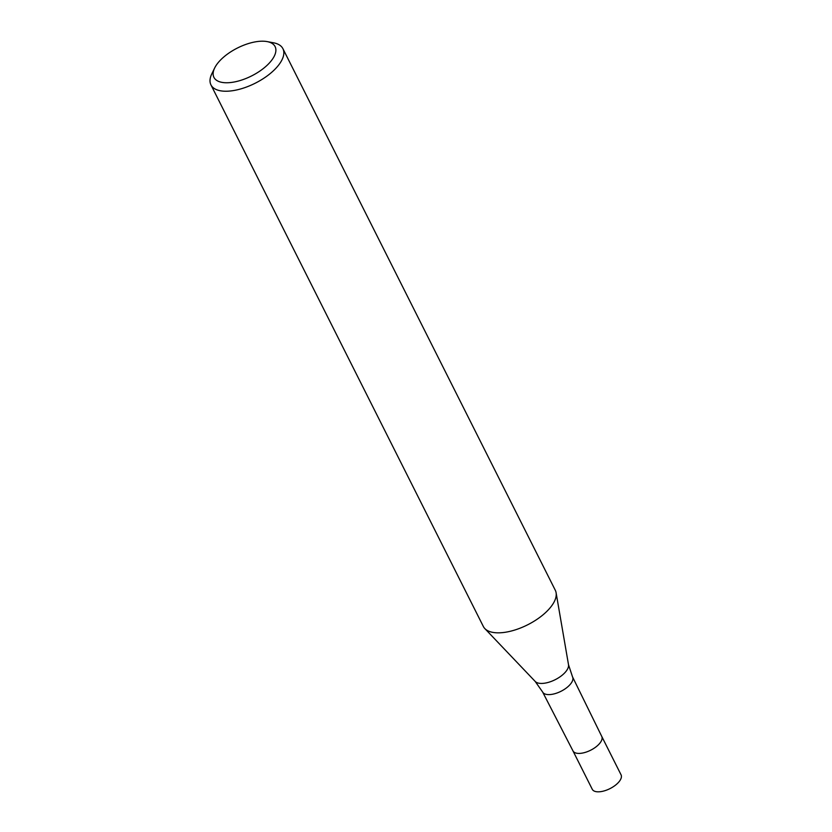 <?xml version="1.0" encoding="UTF-8"?>
<svg xmlns="http://www.w3.org/2000/svg" width="832" height="832" viewBox="0 0 832 832"><rect width="100%" height="100%" fill="white"/><g stroke="black" fill="none" stroke-linecap="round" stroke-linejoin="round"><path stroke-width="1.25" d="M601.723 736.362A16.11 7.363 153.3 0 1 601.744 736.403A16.11 7.363 153.3 0 1 601.234 741.125A16.11 7.363 153.3 0 1 586.498 751.982A16.11 7.363 153.3 0 1 572.978 750.911L542.62 691.995A16.765 7.665 153.3 0 1 542.599 691.964L535.205 681.45L484.921 628.67M556.098 592.727A40.279 18.408 153.3 0 1 554.05 602.077A40.279 18.408 153.3 0 1 517.098 629.273A40.279 18.408 153.3 0 1 483.34 626.475L210.943 84.874A40.279 18.408 153.3 0 1 211.806 73.85L214.656 67.995A34.237 15.652 153.3 0 1 214.989 67.34A34.237 15.652 153.3 0 1 267.134 41.6A34.237 15.652 153.3 0 1 274.03 56.628A34.237 15.652 153.3 0 1 234.333 81.973A34.237 15.652 153.3 0 1 214.656 67.995M267.134 41.6L273.541 42.806A40.279 18.408 153.3 0 1 282.911 48.682A40.279 18.408 153.3 0 1 281.653 60.476A40.279 18.408 153.3 0 1 244.702 87.672A40.279 18.408 153.3 0 1 210.943 84.874M282.911 48.682L555.308 590.283A40.279 18.408 153.3 0 1 554.05 602.077M572.957 750.88L592.27 789.287A16.11 7.363 153.3 0 0 605.779 790.4A16.11 7.363 153.3 0 0 620.558 779.522A16.11 7.363 153.3 0 0 621.057 774.81L601.744 736.403A16.11 7.363 153.3 0 1 601.245 741.125A16.11 7.363 153.3 0 1 586.456 751.993A16.11 7.363 153.3 0 1 572.957 750.88A16.11 7.363 153.3 0 1 572.936 750.838M535.205 681.45A18.814 8.601 153.3 0 0 551.481 681.335A18.814 8.601 153.3 0 0 567.549 669.063A18.814 8.601 153.3 0 0 568.506 664.695L572.541 676.905A16.765 7.665 153.3 0 1 572.562 676.936A16.765 7.665 153.3 0 1 572.021 681.814A16.765 7.665 153.3 0 1 556.681 693.118A16.765 7.665 153.3 0 1 542.62 691.995M601.754 736.434L572.562 676.936M568.506 664.695L556.119 592.852"/></g></svg>
